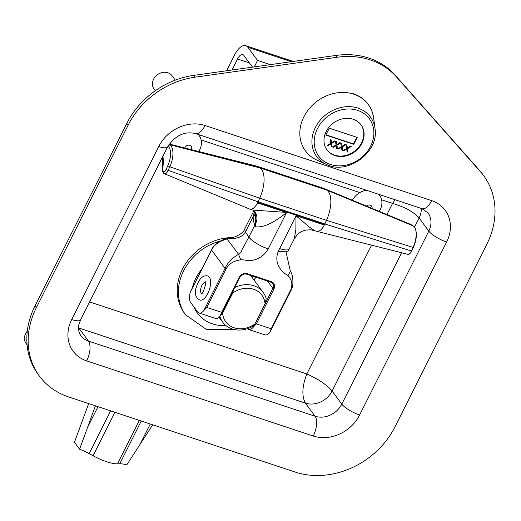 <?xml version="1.0" encoding="UTF-8"?>
<svg xmlns="http://www.w3.org/2000/svg" width="521" height="521" viewBox="0 0 521 521"><rect width="100%" height="100%" fill="white"/><g stroke="black" fill="none" stroke-linecap="round" stroke-linejoin="round"><path stroke-width="0.78" d="M293.232 61.432L245.769 45.698A17.727 8.082 108.3 0 0 234.6 54.939L226.642 70.771M245.769 45.698A17.727 8.082 108.3 0 1 247.853 47.287L291.33 61.699M231.975 70.022L237.537 58.964L249.396 62.898M252.529 67.137L243.821 55.337A8.401 3.829 -71.7 0 0 242.832 54.581A8.401 3.829 -71.7 0 0 237.537 58.964M254.3 66.89L257.55 60.429L247.853 47.287M257.55 60.429L270.282 64.65M232.62 237.543A50.602 42.865 143.6 0 0 195.466 252.294A50.602 42.865 143.6 0 0 184.512 313.316L185.697 314.925L206.661 329.604L234.684 329.617M252.978 278.579A25.835 21.889 143.6 0 0 251.669 275.798M251.656 276.788A25.835 21.889 143.6 0 0 251.181 275.635M421.287 208.433A20.918 17.721 -36.4 0 1 419.125 218.006C413.674 211.91 404.824 207.045 392.573 203.418L394.99 199.712M89.605 301.939L306.804 373.954C318.298 379.073 326.739 384.758 332.118 391.004A20.918 17.721 -36.4 0 1 305.404 403.124C301.639 396.142 302.108 386.419 306.804 373.954L371.584 245.157M78.469 327.501L78.795 327.989A20.918 17.721 -36.4 0 1 78.45 327.872M483.735 175.785L482.413 173.988A78.222 66.265 143.6 0 0 479.248 170.08L395.029 75.031A78.222 66.265 143.6 0 0 335.999 55.434L193.636 75.395A78.222 66.265 143.6 0 0 126.798 123.425L34.985 305.977A78.222 66.265 143.6 0 0 38.118 374.325L39.44 376.123A78.222 66.265 143.6 0 0 68.577 396.917L295.147 472.039A78.222 66.265 143.6 0 0 395.042 426.719L486.868 244.134A78.222 66.265 143.6 0 0 483.735 175.785A78.222 66.265 143.6 0 0 480.577 171.878L396.357 76.828A78.222 66.265 143.6 0 0 337.328 57.232L194.965 77.193A78.222 66.265 143.6 0 0 128.12 125.222L36.307 307.774A78.222 66.265 143.6 0 0 39.44 376.123M155.323 90.726L154.04 88.987A11.175 9.469 -36.4 0 1 157.414 74.737A11.175 9.469 -36.4 0 1 172.028 75.721L175.284 80.136M27.105 344.895L26.05 343.469A11.175 9.469 -36.4 0 1 27.294 331.18M198.332 134.509A16.496 13.976 -36.4 0 1 199.797 136.541A16.496 13.976 -36.4 0 1 199.445 150.315L198.742 151.5M170.478 144.356A16.496 13.976 -36.4 0 1 171.533 141.224M352.424 200.253A16.496 13.976 -36.4 0 1 366.517 190.269M378.826 194.353A16.496 13.976 -36.4 0 1 379.939 210.158L379.229 211.363M219.882 316.345A25.119 21.283 143.6 0 0 222.767 322.258A25.119 21.283 143.6 0 0 252.105 326.7L254.925 323.932A22.442 19.01 -36.4 0 1 222.597 313.212L220.806 315.029M254.925 323.932L265.059 303.776L266.185 298.715A25.119 21.283 143.6 0 0 263.196 292.437A25.119 21.283 143.6 0 0 234.593 287.612M233.48 289.819L232.737 293.056A22.442 19.01 -36.4 0 1 265.059 303.776M232.737 293.056L222.597 313.212M191.539 289.787L190.321 292.203A11.175 5.093 -71.7 0 0 190.627 302.434L197.68 311.994A11.175 5.093 -71.7 0 0 198.989 312.997A11.175 5.093 -71.7 0 0 203.861 310.549L206.791 307.416L226.107 268.999L225.072 268.367L203.861 310.549M239.647 277.322L239.172 277.459L221.627 312.339L220.207 315.973A11.175 5.093 108.3 0 1 215.798 318.52L198.989 312.997M314.365 230.51L309.539 227.221L296.019 215.766L278.253 251.369C273.662 263.255 281.145 271.864 287.976 275.472C292.073 280.109 292.913 285.072 290.516 290.353L271.207 328.777L269.787 332.411A11.175 5.093 108.3 0 1 264.922 334.86L248.628 329.454M248.016 328.686L249.025 329.539A11.175 5.093 -71.7 0 0 253.44 326.993L256.371 323.86L273.916 288.973A6.434 5.451 143.6 0 0 271.259 281.64L247.39 273.727A6.434 5.451 143.6 0 0 239.172 277.459M248.634 329.448L249.025 329.539L248.217 328.445M226.107 268.999C228.843 263.821 233.727 260.76 240.774 259.829L238.54 254.248C231.76 258.396 227.267 263.098 225.072 268.367L211.539 250.021C213.864 244.929 219.094 241.23 227.228 238.911C234.886 238.618 241.451 238.403 245.411 232.014L244.727 228.953M240.774 259.829C246.635 259.621 247.579 261.698 253.72 259.999C259.745 258.703 264.577 255.016 268.217 248.934C259.66 245.808 253.278 241.972 249.077 237.433L248.849 237.048L243.62 246.928C241.054 250.204 242.311 251.571 238.54 254.248L226.655 238.455L230.549 237.934C233.48 237.967 243.489 233.753 244.681 229.025M248.849 237.048L245.411 232.014L244.681 229.038L253.864 210.784M249.084 237.374L245.417 232.014L253.115 216.716A29.072 13.253 -71.7 0 0 254.841 225.17A16.718 13.318 155.9 0 0 255.974 213.656A16.718 13.318 155.9 0 0 255.811 213.304M248.862 237.048L254.841 225.17L255.153 225.945A16.718 4.565 26.7 0 0 255.954 226.817C263.646 227.625 273.825 222.89 286.504 212.614L268.217 248.934A16.718 4.565 -153.3 0 1 249.077 237.42M296.456 215.785L324.316 225.026L324.524 224.616L257.765 202.48L257.556 202.89L286.172 212.373L252.822 210.1L254.769 211.604L255.954 226.817M286.504 212.614L286.172 212.373M278.253 251.369L288.061 251.246L289.194 248.908A16.718 4.565 -153.3 0 1 289.188 248.921A16.718 4.565 -153.3 0 1 279.523 248.556M287.976 275.472L290.392 271.441L286.088 252.216M270.334 331.564L291.05 290.366C294.196 285.508 292.913 273.916 290.451 271.526L290.49 271.63M255.55 212.835A16.718 9.489 -2.3 0 1 253.115 216.716L254.58 211.181M255.153 225.945L255.642 212.991L254.541 211.383M162.676 156.652L162.539 171.162L163.49 173.128L164.349 173.708L249.702 209.064A12.354 5.633 -71.7 0 0 249.878 209.129A12.354 5.633 -71.7 0 0 257.556 202.89M296.019 215.766L295.856 229.748L294.287 238.774L297.66 234.242L301.027 231.754L304.635 230.269L310.477 229.709L316.638 231.265A12.354 5.633 -71.7 0 0 316.814 231.317A12.354 5.633 -71.7 0 0 324.316 225.026M410.372 224.277A5.542 2.527 108.3 0 1 410.528 224.33A5.542 2.527 108.3 0 1 410.678 224.401L413.179 225.88A16.718 7.62 108.3 0 1 414.397 226.987A16.718 7.62 108.3 0 1 413.068 247.403L411.427 251.018A5.542 2.527 108.3 0 1 408.536 254.294A5.542 2.527 108.3 0 1 407.826 254.32L316.814 231.317M257.556 202.877L257.752 202.487A12.354 5.633 -71.7 0 0 258.077 201.816L259.719 198.201A23.53 10.726 -71.7 0 0 259.875 167.905L257.374 166.433A12.354 5.633 -71.7 0 0 256.866 166.199A12.354 5.633 -71.7 0 0 256.69 166.147L169.266 144.05M324.524 224.616A12.354 5.633 -71.7 0 0 324.837 223.952L326.485 220.337A23.53 10.726 -71.7 0 0 326.634 190.041L324.14 188.569A12.354 5.633 -71.7 0 0 323.808 188.4A12.354 5.633 -71.7 0 0 323.632 188.335L256.866 166.199M209.012 276.749A12.693 5.79 -71.7 0 0 207.807 275.954C202.584 274.841 198.573 279.145 195.785 288.868C194.554 294.078 195.896 297.81 199.817 300.057A12.693 5.79 -71.7 0 0 208.784 291.278A12.693 5.79 -71.7 0 0 209.012 276.749M360.877 124.649A21.146 17.909 -36.4 0 1 354.326 151.383A21.146 17.909 -36.4 0 1 326.849 149.748M353.173 119.257A21.146 17.909 -36.4 0 1 361.046 124.877A21.146 17.909 -36.4 0 1 354.664 151.839A21.146 17.909 -36.4 0 1 327.019 149.976A21.146 17.909 -36.4 0 1 329.252 126.877A21.146 17.909 -36.4 0 1 353.173 119.257M346.869 145.027L347.383 148.01L350.301 146.16L351.2 146.46L347.507 148.719L348.041 152.139L347.155 151.845L346.693 149.071L344.01 150.725L343.339 150.504M351.05 146.414L347.435 148.628L347.969 152.041L347.142 151.767M346.765 149.169L344.01 150.725M344.081 150.823L343.261 150.556L346.608 148.465L346.009 144.74L346.927 145.046L347.383 148.01M333.518 147.319L332.704 147.052L336.045 144.962L335.446 141.237L336.364 141.543L336.827 144.506L339.738 142.663L340.643 142.962L336.95 145.222L337.484 148.635L336.592 148.342L336.201 145.665L333.518 147.319L332.782 147.007M336.305 141.523L336.827 144.506M340.493 142.91L336.879 145.125L337.413 148.544L336.579 148.264M336.201 145.665L333.447 147.228M341.587 143.275L342.102 146.258L345.019 144.408L345.918 144.708L342.232 146.974L342.766 150.387L341.874 150.094L341.411 147.319L338.728 148.98L338.057 148.752M345.775 144.662L342.16 146.876L342.694 150.289L341.861 150.015M341.483 147.417L338.728 148.98M338.8 149.071L337.986 148.804L341.327 146.714L340.727 142.988L341.646 143.295L342.102 146.258M328.237 145.574L327.422 145.3L330.763 143.21L330.164 139.485L331.089 139.791L331.545 142.754L334.456 140.911L335.361 141.211L331.669 143.47L332.203 146.883L331.31 146.59L330.92 143.913L328.237 145.574L327.501 145.255M331.03 139.771L331.545 142.754M335.211 141.158L331.597 143.373L332.131 146.792L331.304 146.512M330.92 143.913L328.171 145.476M325.951 134.802L353.446 143.92L356.787 137.277M353.752 144.337L325.814 135.076L329.292 128.159L357.23 137.42L353.752 144.337L353.446 143.92M141.276 421.02L119.771 463.775L117.466 463.846A25.158 6.864 -153.3 0 1 93.09 455.764L89.156 453.628L110.66 410.867M88.687 403.58L74.464 442.27L79.583 449.206A22.351 6.102 -153.3 0 1 89.156 453.628M119.771 463.775A22.351 6.102 -153.3 0 1 126.792 464.869L152.692 424.804M95.441 405.82L79.583 449.206M220.162 241.041A50.602 42.865 143.6 0 0 196.651 253.903A50.602 42.865 143.6 0 0 185.697 314.925M201.946 269.083A40.097 33.969 143.6 0 0 192.477 287.677M193.975 306.973A40.097 33.969 143.6 0 0 225.919 325.566M386.966 214.567L392.573 203.418L381.613 199.784M359.848 192.568L201.113 139.934M167.593 146.87L80.586 319.861C78.723 325.443 76.554 327.442 80.677 335.544A20.918 17.721 143.6 0 0 88.472 341.099L315.075 416.233L305.404 403.124L78.795 327.989L88.472 341.099A15.376 7.014 108.3 0 1 86.675 360.89A36.294 30.746 143.6 0 1 71.703 319.529L158.71 146.538A15.376 4.194 -153.3 0 0 167.593 146.87C175.219 135.493 184.473 131.045 195.368 133.526A15.376 7.014 -71.7 0 0 205.059 125.509L431.668 200.637A15.376 7.014 -71.7 0 1 421.977 208.66L427.962 212.842A20.918 17.721 143.6 0 1 428.796 231.122L419.125 218.006L414.521 227.156M401.645 252.757L332.118 391.004L341.789 404.114L428.796 231.122A15.376 4.194 26.7 0 0 446.64 242.005L359.627 414.996A15.376 4.194 -153.3 0 1 341.789 404.114A20.918 17.721 143.6 0 1 315.075 416.233A15.376 7.014 108.3 0 1 313.277 436.025L86.675 360.89M446.64 242.005A36.294 30.746 143.6 0 0 431.668 200.637M205.059 125.509A36.294 30.746 143.6 0 0 158.71 146.538M80.586 319.861A15.376 4.194 -153.3 0 1 71.703 319.529M313.277 436.025A36.294 30.746 143.6 0 0 359.627 414.996M480.577 171.878L479.248 170.08M396.357 76.828L395.029 75.031M337.328 57.232L335.999 55.434M194.965 77.193L193.636 75.395M128.12 125.222L126.798 123.425M36.307 307.774L34.985 305.977M191.181 149.592A3.647 3.087 143.6 0 0 190.686 145.821A3.647 3.087 143.6 0 0 186.635 145.75A3.647 3.087 143.6 0 0 184.864 147.99M372.066 208.393A3.647 3.087 143.6 0 0 370.451 205.222A3.647 3.087 143.6 0 0 366.491 206.082M221.627 312.339L206.791 307.416M271.207 328.777L256.371 323.86M254.189 280.226L255.739 277.146M190.321 292.203L211.539 250.021L212.014 249.891L211.539 250.021M290.516 290.353L290.998 290.223M267.494 281.047L272.874 288.341L253.44 326.993M270.816 282.108A5.542 4.696 -36.4 0 1 272.652 283.502A5.542 4.696 -36.4 0 1 272.874 288.341L273.916 288.973M246.726 274.111A0.892 0.41 -71.7 0 0 246.83 274.196A0.892 0.41 -71.7 0 0 247.39 273.727M271.259 281.64A0.892 0.41 108.3 0 1 270.692 282.108A0.892 0.41 108.3 0 1 270.588 282.024M164.349 173.708A5.653 2.579 -71.7 0 0 168.185 170.393L258.077 201.816L324.837 223.952L411.427 251.018A1.791 0.365 24.5 0 0 411.759 250.953L413.4 247.338A1.791 0.365 -155.5 0 1 413.068 247.403L326.485 220.337L259.719 198.201L169.826 166.779A16.828 7.672 -71.7 0 0 169.937 145.112A1.791 1.583 120.6 0 0 168.159 145.821M167.886 146.303L167.892 146.303A1.791 1.583 120.6 0 0 167.892 146.303A15.044 6.858 108.3 0 1 167.795 165.671A1.791 0.365 24.5 0 0 169.826 166.779L168.185 170.393A1.791 0.365 -155.5 0 1 166.147 169.286A3.868 1.765 108.3 0 1 163.744 171.611A3.868 1.765 108.3 0 1 162.773 168.902A40.742 18.58 -71.7 0 0 162.956 156.092M168.947 144.532L259.875 167.905L326.634 190.041L413.179 225.88M167.795 165.671L166.147 169.286M169.24 144.096L257.374 166.433L324.14 188.569L410.678 224.401M205.32 282.174A6.076 2.774 -71.7 0 0 201.184 287.136A6.076 2.774 -71.7 0 0 201.536 293.59M357.634 110.387A31.462 26.656 -36.4 0 1 360.252 158.579A31.462 26.656 -36.4 0 1 314.215 143.314A31.462 26.656 -36.4 0 1 357.634 110.387M357.992 108.127A33.364 28.264 -36.4 0 1 375.016 128.609C379.281 152.028 347.579 175.414 326.465 164.428A33.364 28.264 -36.4 0 1 316.13 126.062A33.364 28.264 -36.4 0 1 357.992 108.127M326.465 164.428L316.859 160.064A39.049 33.077 -36.4 0 1 304.759 115.167A39.049 33.077 -36.4 0 1 353.759 94.171A39.049 33.077 -36.4 0 1 373.681 118.143L375.016 128.609M114.952 412.293L93.09 455.764M139.335 420.375L117.466 463.846M140.175 444.068L150.269 424.003M97.994 406.667L87.333 427.865M421.977 208.66L195.368 133.526M219.028 317.191L222.767 322.258M250.686 275.472L263.196 292.437M255.635 277.113L254.124 280.129M272.652 283.502L270.692 282.108L246.83 274.196C243.893 273.525 241.51 274.619 239.693 277.478L220.774 315.094M190.777 291.05L211.5 249.865C213.356 245 218.403 241.197 226.635 238.442M247.788 328.595L248.198 329.148M255.974 213.656L255.642 212.998M249.878 209.129L252.828 210.106M294.293 238.768L289.188 248.921M414.397 226.987C417.314 232.04 416.982 238.826 413.4 247.338M411.759 250.953C410.274 253.395 409.2 254.508 408.536 254.294M410.528 224.33L323.808 188.4M205.723 282.239L205.209 281.9C207.462 280.578 202.272 296.052 201.282 293.74L201.901 293.779M353.394 93.721C365 97.961 371.76 106.102 373.681 118.143"/></g></svg>
